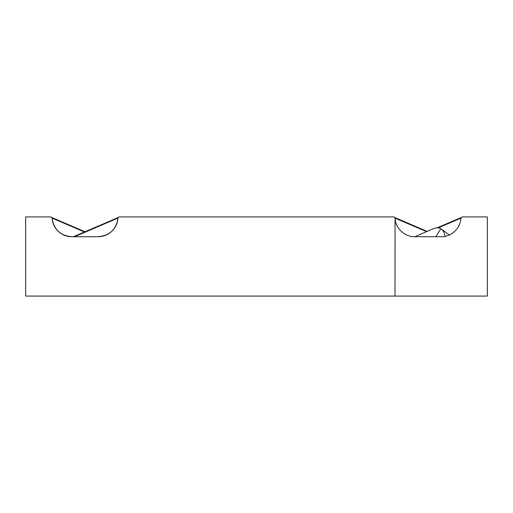 <?xml version="1.0" encoding="UTF-8"?>
<svg xmlns="http://www.w3.org/2000/svg" width="513" height="513" viewBox="0 0 513 513"><rect width="100%" height="100%" fill="white"/><g stroke="black" fill="none" stroke-linecap="round" stroke-linejoin="round"><path stroke-width="0.77" d="M449.266 234.986L440.885 228.683C438.698 227.573 436.204 227.592 433.389 228.747L414.799 236.711L444.797 236.711L445.008 236.339C444.534 232.928 443.161 230.375 440.885 228.683L435.819 236.711M445.008 236.339L445.047 236.333C449.888 235.332 453.864 232.831 456.987 228.824C459.212 225.996 460.527 222.443 460.93 218.16L462.245 216.928L487.35 216.928L487.35 296.072L395.01 296.072L395.048 218.16C395.555 229.112 405.61 237.051 414.799 236.711M117.952 218.16C116.214 229.503 109.628 235.685 98.201 236.711C109.628 235.685 116.214 229.503 117.952 218.16C116.214 229.503 109.628 235.685 98.201 236.711A19.789 19.789 0 0 0 117.952 218.16A1.321 1.321 0 0 1 119.266 216.928L393.734 216.928A1.321 1.321 0 0 1 395.01 217.916M117.958 218.102L74.526 236.711M51.781 217.416L51.371 217.076M52.063 218.102L84.465 231.985M395.01 296.072L25.65 296.072L25.65 216.928L50.755 216.928A1.321 1.321 0 0 1 52.069 218.16C53.814 229.503 60.393 235.685 71.82 236.711C60.393 235.685 53.814 229.503 52.069 218.16C53.814 229.503 60.393 235.685 71.82 236.711L98.201 236.711M438.115 227.881L460.93 218.16M459.59 224.175L458.122 227.15L459.59 224.175M426.636 231.639L395.048 218.16M52.069 218.16A19.789 19.789 0 0 0 71.82 236.711M118.144 217.55L73.436 236.711M51.877 217.55L85.011 231.754M461.123 217.55L437.038 227.875M394.856 217.55L427.182 231.408"/></g></svg>

